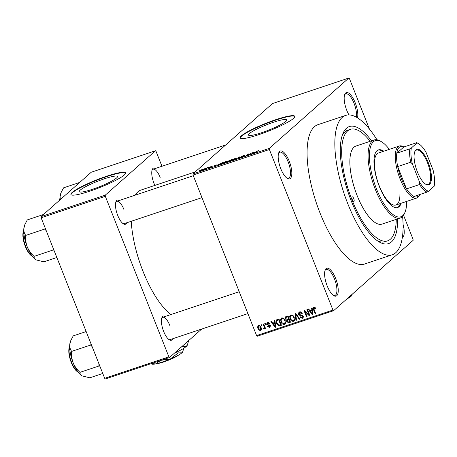 <?xml version="1.0" encoding="UTF-8"?>
<svg xmlns="http://www.w3.org/2000/svg" width="457" height="457" viewBox="0 0 457 457"><rect width="100%" height="100%" fill="white"/><g stroke="black" fill="none" stroke-linecap="round" stroke-linejoin="round"><path stroke-width="0.69" d="M289.23 161.19A14.693 5.255 -108.5 0 1 291.743 174.877A14.693 5.255 -108.5 0 1 287.396 178.441A14.693 5.255 -108.5 0 1 280.769 168.673A14.693 5.255 -108.5 0 1 278.787 152.695A14.693 5.255 -108.5 0 1 289.23 161.19M286.865 178.087A13.716 4.907 71.5 0 0 288.481 178.224A13.716 4.907 71.5 0 0 288.081 161.727A13.716 4.907 71.5 0 0 279.787 152.21A13.716 4.907 71.5 0 0 278.576 153.301M348.965 114.907A14.693 5.255 -108.5 0 1 346.76 110.308A14.693 5.255 -108.5 0 1 344.778 94.331A14.693 5.255 -108.5 0 1 355.22 102.825A14.693 5.255 -108.5 0 1 357.511 117.837M356.271 117.106A13.716 4.907 71.5 0 0 354.072 103.362A13.716 4.907 71.5 0 0 345.778 93.851A13.716 4.907 71.5 0 0 344.567 94.936M403.068 224.358A14.693 5.255 -108.5 0 1 402.32 237.646M402.788 233.795A13.716 4.907 71.5 0 0 402.908 232.242M335.649 278.433A14.693 5.255 -108.5 0 1 338.163 292.12A14.693 5.255 -108.5 0 1 333.816 295.685A14.693 5.255 -108.5 0 1 327.189 285.911A14.693 5.255 -108.5 0 1 325.207 269.938A14.693 5.255 -108.5 0 1 335.649 278.433M333.284 295.331A13.716 4.907 71.5 0 0 334.901 295.468A13.716 4.907 71.5 0 0 334.501 278.97A13.716 4.907 71.5 0 0 326.207 269.453A13.716 4.907 71.5 0 0 324.996 270.544M273.48 122.259A20.536 2.879 -21.6 0 0 248.477 135.044A20.536 2.879 -21.6 0 0 261.655 132.713A20.536 2.879 -21.6 0 0 286.659 119.928A20.536 2.879 -21.6 0 0 273.48 122.259M275.885 119.643A29.391 4.119 -21.6 0 0 240.102 137.945A29.391 4.119 -21.6 0 0 258.965 134.609A29.391 4.119 -21.6 0 0 294.754 116.306A29.391 4.119 -21.6 0 0 275.885 119.643M294.794 116.501A29.391 4.119 -21.6 0 0 276.028 120.002A29.391 4.119 -21.6 0 0 240.199 138.111M126.783 222.77A12.733 4.559 -108.5 0 1 123.464 223.89A12.733 4.559 -108.5 0 1 117.723 215.424A12.733 4.559 -108.5 0 1 116.004 201.577A12.733 4.559 -108.5 0 1 119.323 200.474M122.933 223.524A11.756 4.204 71.5 0 0 124.253 223.616L201.971 197.63M172.7 338.751A12.733 4.559 -108.5 0 1 169.387 339.871A12.733 4.559 -108.5 0 1 163.646 331.405A12.733 4.559 -108.5 0 1 161.927 317.558A12.733 4.559 -108.5 0 1 165.245 316.455M168.85 339.505A11.756 4.204 71.5 0 0 170.17 339.597L247.894 313.611M154.883 185.399A12.733 4.559 -108.5 0 1 153.992 183.348A12.733 4.559 -108.5 0 1 152.272 169.501A12.733 4.559 -108.5 0 1 155.591 168.399M397.63 218.886A61.718 22.085 -108.5 0 1 379.024 241.833A61.718 22.085 -108.5 0 1 351.204 200.8A61.718 22.085 -108.5 0 1 342.864 133.701A61.718 22.085 -108.5 0 1 371.53 140.842M377.448 240.81A58.782 21.033 71.5 0 0 385.005 241.702L387.61 240.833A58.782 21.033 71.5 0 0 396.265 219.343M376.968 139.785A73.474 26.289 71.5 0 0 345.669 115.404A73.474 26.289 71.5 0 0 347.817 203.793A73.474 26.289 71.5 0 0 392.272 254.766A73.474 26.289 71.5 0 0 402.611 216.464M345.669 115.404L317.906 124.687A73.474 26.289 71.5 0 0 320.054 213.076A73.474 26.289 71.5 0 0 364.509 264.049L392.272 254.766M195.202 171.918L141.047 190.026A67.596 24.187 71.5 0 0 135.226 195.156M131.239 221.279A67.596 24.187 71.5 0 0 143.024 271.344A67.596 24.187 71.5 0 0 170.929 314.553M104.299 178.83A20.536 2.879 -21.6 0 0 79.295 191.62A20.536 2.879 -21.6 0 0 92.48 189.289A20.536 2.879 -21.6 0 0 117.483 176.499A20.536 2.879 -21.6 0 0 104.299 178.83M106.704 176.213A29.391 4.119 -21.6 0 0 70.921 194.516A29.391 4.119 -21.6 0 0 89.783 191.18A29.391 4.119 -21.6 0 0 125.572 172.877A29.391 4.119 -21.6 0 0 106.704 176.213M125.612 173.072A29.391 4.119 -21.6 0 0 106.847 176.579A29.391 4.119 -21.6 0 0 71.024 194.688M204.525 168.793L205.359 168.359L204.525 168.793M206.267 168.462L207.564 167.616L206.13 168.89L204.445 169.421L206.358 168.684M208.306 167.525L209.14 167.091L208.306 167.525M209.632 167.348L211.368 166.331L212.254 166.291L210.157 166.971L211.562 166.862L209.906 167.639L209.038 167.702L210.923 167.028L209.477 167.325M211.677 166.497L211.128 166.525M209.614 167.496L210.129 167.559M217.121 164.749L214.527 166.377L214.744 165.217L217.172 164.88M225.729 161.532L227.003 161.275L226.872 161.692L223.702 163.32C222.319 163.715 221.948 163.652 222.593 163.138L225.775 161.647M222.325 163.515L222.593 163.138L222.765 163.572M234.801 158.499L236.075 158.242L235.943 158.659L232.773 160.287C231.391 160.681 231.019 160.618 231.659 160.104L234.847 158.613M231.396 160.487L231.659 160.104L231.836 160.538M257.822 150.799L258.548 150.633L258.399 150.941L256.823 151.341L254.572 152.986L255.909 151.798L257.874 150.93M269.384 149.519L193.037 175.048L192.957 173.9L272.486 103.562L348.834 78.033L269.304 148.371L269.384 149.519L332.942 310.052L333.581 310.703L413.105 240.371L413.031 239.217L403.548 215.264M192.957 173.9L269.304 148.371M254.343 152.301L251.756 153.929L251.967 152.769L254.4 152.432M249.208 154.563L250.784 153.164L251.339 152.981L249.362 154.729L248.774 154.923L248.031 154.3L245.895 155.888L248.459 153.94L249.282 154.752M244.044 155.786L241.724 156.494L243.65 156.357L241.536 157.357L240.462 157.391L243.101 156.534L241.17 156.682L243.461 155.603C244.615 155.237 245.003 155.231 244.626 155.58L244.158 155.746M241.039 157.185L241.056 157.511M241.536 156.82L241.245 156.871M235.298 159.43L239.548 156.922L239.211 158.122L238.64 158.316L239.08 157.208L235.298 159.43M227.969 161.355L231.859 159.493L229.882 161.241L228.169 161.812L227.146 161.881L228.157 161.315L227.883 161.144L228.186 161.395M218.257 165.091L218.08 164.651L222.788 162.526L220.811 164.274L218.429 165.051L218.08 164.651L218.429 165.051M200.332 170.798L200.206 170.484L202.502 169.296C203.525 169.004 203.793 169.05 203.296 169.438L201.017 170.61C200 170.901 199.732 170.861 200.206 170.484L200.006 170.769M203.514 169.141L203.296 169.438M199.315 170.53L200.149 170.095L199.315 170.53M333.581 310.703L257.234 336.232L256.594 335.581L332.942 310.052M348.834 78.033L349.474 78.684L369.393 129.005M260.953 324.933L261.501 324.75L261.861 325.652L261.307 325.835L260.953 324.933M264.74 323.67L265.288 323.482L265.648 324.384L265.094 324.567L264.74 323.67M274.331 320.46L274.914 320.266L275.731 327.138L275.154 327.332L270.887 321.608L271.469 321.42L272.692 323.145L274.6 322.505L274.331 320.46M283.797 318.323L285.197 320.306L284.979 324.002L284.38 324.339C282.706 324.436 281.569 323.59 280.969 321.808L280.621 319.357L281.221 318.203L281.82 317.861L283.797 318.323M292.868 315.29L294.268 317.272L294.045 320.968L293.451 321.305C291.777 321.402 290.641 320.557 290.041 318.775L289.692 316.324L290.292 315.17L290.892 314.827L292.868 315.29M300.695 311.891L299.101 314.142L303.1 316.124L302.802 318.049L302.214 318.375L299.809 317.049L300.329 316.781L301.906 317.644L302.54 316.284L302.111 315.701L299.986 315.564L298.558 314.342L298.889 312.297L299.552 311.931C300.797 311.668 301.689 312.177 302.226 313.456L301.706 313.719L299.792 312.685L299.318 312.948L300.563 311.863M301.906 317.644L303.477 316.404M311.56 308.012L312.137 307.818L312.959 314.69L312.377 314.884L308.115 309.161L308.692 308.966L309.92 310.697L311.828 310.057L311.56 308.012M193.037 175.048L256.594 335.581M314.89 307.247L313.77 308.555L315.741 313.759L315.193 313.948L313.496 309.657C312.902 308.555 313.039 307.715 313.908 307.133L314.953 307.287L315.884 308.698L315.364 308.966L313.976 307.989L315.102 306.99M313.496 307.361L313.908 307.133M306.933 309.56L307.487 309.372L309.983 315.684L309.395 315.884L305.065 311.6L307.07 316.661L306.516 316.844L304.014 310.532L304.608 310.337L308.932 314.61L306.933 309.56M295.153 313.496L295.696 313.313L299.832 319.083L299.261 319.272L295.748 314.13L296.496 320.197L295.919 320.391L295.153 313.496M286.293 316.461L288.007 315.89L290.503 322.202L288.79 322.773L286.642 321.694L286.716 320.174L285.345 318.877L285.562 316.844L286.293 316.461M277.313 319.46L278.936 318.923L281.432 325.235L278.97 325.927L276.491 323.35L276.565 319.871L277.313 319.46M268.419 322.676L267.219 324.293L270.093 325.687L269.367 327.412L267.568 326.527L268.088 326.264L269.087 326.761L269.579 325.967L266.711 324.596L266.957 322.945L267.459 322.665L269.39 323.687L268.87 323.956L267.362 323.505L268.493 322.511M269.858 327.143L270.144 326.726M269.087 326.761L270.573 325.573M264.06 328.257L264.369 327.549L263.158 324.196L263.712 324.013L265.528 328.6L264.98 328.789L264.689 328.052L264.352 329.086L263.729 329.017L263.626 328.309L265.328 327.183M258.593 325.63C259.827 325.55 260.65 326.172 261.073 327.492C261.678 328.754 261.478 329.72 260.473 330.382C259.256 330.474 258.439 329.868 258.016 328.572C257.388 327.286 257.577 326.309 258.593 325.63L258.136 325.887M260.924 330.131L261.233 329.714M41.124 217.783L41.044 216.629L105.247 195.162L105.321 196.316L41.124 217.783L104.682 378.316L168.884 356.848L169.524 357.5L201.668 329.069M169.524 357.5L105.321 378.967L104.682 378.316M105.247 195.162L155.449 150.764L156.083 151.421L161.967 166.268M155.449 150.764L91.246 172.232L41.044 216.629M105.321 196.316L168.884 356.848M123.91 209.477A11.756 4.204 71.5 0 0 116.798 201.32A11.756 4.204 71.5 0 0 115.798 202.188M169.827 325.458A11.756 4.204 71.5 0 0 162.715 317.301A11.756 4.204 71.5 0 0 161.715 318.169M160.173 177.402A11.756 4.204 71.5 0 0 153.061 169.244A11.756 4.204 71.5 0 0 152.061 170.113M370.164 141.299A58.782 21.033 71.5 0 0 350.33 129.342L347.726 130.211A58.782 21.033 71.5 0 0 342.224 135.466M315.827 308.561L315.364 308.966M315.656 313.536L315.193 313.948M314.319 307.687L314.279 307.064M312.925 314.405L312.377 314.884M311.143 310.714L310.886 310.372M312.354 309.595L311.828 310.057M312.411 310.075L310.4 311.371L312.365 314.148L311.937 310.857L310.4 311.371M312.685 312.388L312.148 312.868M312.445 310.406L311.937 310.857M312.845 313.725L312.365 314.148M309.892 315.444L309.395 315.884M305.499 311.217L305.065 311.6M306.978 316.438L306.516 316.844M309.395 314.199L308.932 314.61M302.163 313.313L301.706 313.719M303.157 317.546L302.214 318.375M303.202 317.421L302.323 317.426M302.997 315.884L302.54 316.284M302.551 315.313L302.111 315.701M300.757 314.879L299.986 315.564M299.032 313.919L298.558 314.342M299.529 312.759L299.609 311.914M299.695 318.889L299.261 319.272M296.073 313.845L295.748 314.13M296.462 319.906L295.919 320.391M294.462 320.414L293.451 321.305M294.497 320.334L293.571 320.351M290.509 318.358L290.041 318.775M290.766 315.798L290.818 315.324L289.692 316.324M290.818 315.324L290.972 314.804M291.909 314.787L291.183 315.564C290.161 316.278 289.967 317.295 290.601 318.609L291.4 319.957L293.154 320.568L294.736 319.317M293.154 320.568C294.205 319.837 294.388 318.797 293.714 317.449C293.274 316.124 292.434 315.496 291.183 315.564L292.029 314.822M294.171 317.044L293.714 317.449M290.286 321.654L288.79 322.773M289.915 321.774L289.001 321.865M287.11 321.282L286.642 321.694M287.624 320.094L287.761 319.312M287.642 319.352L286.716 320.174M285.819 318.455L285.345 318.877M286.299 317.238L286.328 316.45M288.081 316.078L286.031 317.472L285.899 318.683L287.533 319.386L288.618 319.026L287.744 316.81L286.031 317.472M289.247 319.032L288.407 319.403M290.121 321.237L289.658 321.648L288.915 319.763L287.293 320.386L288.424 319.386M289.378 319.352L288.915 319.763M288.447 319.363L287.322 320.363L287.15 321.408L288.698 321.968L289.658 321.648M289.087 318.615L288.618 319.026M288.207 316.398L287.744 316.81M287.704 316.204L286.573 317.204M285.391 323.447L284.38 324.339M285.431 323.367L284.5 323.379M281.438 321.391L280.969 321.808M282.957 317.855L280.621 319.357M281.746 318.358L281.9 317.838M282.843 317.821L281.672 318.855M284.083 323.602C285.134 322.871 285.317 321.831 284.642 320.483C284.203 319.157 283.363 318.529 282.118 318.598C281.089 319.312 280.895 320.328 281.529 321.642L282.329 322.99L284.083 323.602L285.671 322.351M285.099 320.077L284.642 320.483M281.215 324.687L280.095 324.927L278.97 325.927M276.959 322.939L276.491 323.35M277.171 320.386L277.296 319.472M279.01 319.112L277.005 320.534L276.656 321.557L277.045 323.173L278.776 325.144L280.592 324.681L278.673 319.843L277.005 320.534M281.055 324.27L280.592 324.681M279.136 319.432L278.673 319.843M278.81 319.175L277.679 320.174M275.697 326.852L275.154 327.332M273.914 323.162L273.663 322.819M275.125 322.042L274.6 322.505M275.183 322.528L273.172 323.819L275.143 326.595L274.708 323.305L273.172 323.819M275.457 324.841L274.92 325.315M275.223 322.853L274.708 323.305M275.617 326.172L275.143 326.595M269.316 323.562L268.87 323.956M270.207 326.481L269.601 326.429M270.036 325.561L269.579 325.967M269.773 325.178L269.247 325.641M267.179 324.179L266.711 324.596M267.722 323.19L267.716 322.602M265.557 324.162L265.094 324.567M265.443 328.377L264.98 328.789M265.151 327.646L264.689 328.052M264.689 328.172L263.729 329.017M264.917 327.063L264.369 327.549M264.563 326.167L264.1 326.578M261.77 325.424L261.307 325.835M261.33 329.451L260.707 329.377M258.479 328.155L258.016 328.572M258.805 326.247L258.862 325.567M259.547 325.664L258.839 326.292L258.548 328.337L260.233 329.726L261.604 328.583M260.233 329.726L260.519 327.68L258.593 326.429L259.725 325.43M260.981 327.275L260.519 327.68M252.27 153.529L251.967 152.769M252.841 153.244L253.926 152.564L252.39 153.078L252.213 153.661L252.892 153.381M248.842 154.9L248.459 153.94M239.308 157.779L239.08 157.208M233.041 160.196L235.601 158.55L235.715 158.847M235.469 159.019L235.395 158.842C235.875 158.453 235.601 158.408 234.572 158.699L232.207 159.921L231.996 160.241L233.001 160.087M229.608 161.332L230.151 160.698L227.735 161.955M227.729 161.669L229.563 161.224M230.471 160.721L231.076 159.881L229.305 160.487L228.449 161.281M229.34 160.973L230.379 160.498M228.437 160.955L229.294 160.858M223.97 163.229L226.529 161.584L226.643 161.875M226.398 162.052L226.324 161.869C226.803 161.487 226.535 161.441 225.501 161.732L223.136 162.955L222.925 163.275L223.93 163.12M220.491 164.257L222.005 162.915L218.629 164.469L218.766 164.811L220.537 164.366M218.817 164.937L218.629 164.469M215.041 165.977L214.744 165.217M215.613 165.697L216.704 165.017L215.167 165.525L214.984 166.108L215.664 165.828M200.772 170.284L202.742 169.627L200.772 170.284L201.274 170.524M202.811 169.798L202.285 169.484M353.741 198.555A2.451 0.874 71.5 0 0 352.261 196.853A2.451 0.874 71.5 0 0 352.33 199.8A2.451 0.874 71.5 0 0 353.815 201.503A2.451 0.874 71.5 0 0 353.741 198.555M383.783 151.21A30.368 10.865 71.5 0 0 378.425 149.902A30.368 10.865 71.5 0 0 379.316 186.433A30.368 10.865 71.5 0 0 397.687 207.507A30.368 10.865 71.5 0 0 401.177 203.239M382.915 151.501A30.368 10.865 71.5 0 0 378.002 150.073M389.313 149.359A40.165 14.373 71.5 0 0 381.515 141.773A40.165 14.373 71.5 0 0 369.627 151.518A40.165 14.373 71.5 0 0 376.494 188.93A40.165 14.373 71.5 0 0 405.045 212.145A40.165 14.373 71.5 0 0 406.713 201.388M405.045 212.145L404.594 213.248A41.147 14.721 -108.5 0 1 400.235 218.018A41.147 14.721 -108.5 0 1 375.346 189.466A41.147 14.721 -108.5 0 1 374.14 139.973A41.147 14.721 -108.5 0 1 380.487 141.162L381.515 141.773M374.14 139.973L355.923 146.063A41.147 14.721 71.5 0 0 357.123 195.562A41.147 14.721 71.5 0 0 382.018 224.107L400.235 218.018M350.33 129.342A58.782 21.033 71.5 0 0 352.05 200.052A58.782 21.033 71.5 0 0 387.61 240.833M399.926 193.842A27.431 9.814 -108.5 0 1 395.888 205.01A27.431 9.814 -108.5 0 1 379.293 185.976A27.431 9.814 -108.5 0 1 378.487 152.981L399.309 146.017A27.431 9.814 -108.5 0 1 403.542 146.811L403.851 146.994M397.247 207.627A30.368 10.865 71.5 0 0 400.309 203.531M43.444 214.51L27.3 219.908L24.929 224.444L23.833 228.563A19.72 7.055 71.5 0 0 27.22 246.791C25.86 243.044 25.381 239.251 25.775 235.406C24.324 233.561 23.678 231.276 23.833 228.563A19.72 7.055 71.5 0 1 24.558 225.358L24.929 224.444M45.226 228.152L44.66 229.088L25.775 235.406M44.66 229.088L46.22 230.659M53.058 247.928L52.961 250.053L34.069 256.366C31.076 253.646 28.791 250.453 27.22 246.791A19.72 7.055 71.5 0 0 36.109 259.902A19.72 7.055 71.5 0 0 36.154 259.93M52.961 250.053L53.943 250.162M56.845 257.497L43.895 261.827L36.114 259.902M36.28 259.999C34.658 259.005 33.921 257.794 34.069 256.366M429.58 184.325A18.714 6.695 -108.5 0 1 425.81 184.302A18.714 6.695 -108.5 0 1 416.413 169.221A18.714 6.695 -108.5 0 1 414.847 151.518A18.714 6.695 -108.5 0 1 415.939 149.873A18.714 6.695 -108.5 0 1 428.146 162.332A18.714 6.695 -108.5 0 1 429.58 184.325M425.496 184.108A18.126 6.484 71.5 0 0 427.986 184.462A18.126 6.484 71.5 0 0 428.843 183.96A18.126 6.484 71.5 0 0 427.941 163.926A18.126 6.484 71.5 0 0 416.493 150.085A18.126 6.484 71.5 0 0 415.636 150.587A18.126 6.484 71.5 0 0 414.716 151.867M409.832 148.828L411.369 147.948A25.472 9.111 71.5 0 0 412.42 164.069L410.706 162.218A26.449 9.466 -108.5 0 1 409.832 148.828L396.819 153.181A26.449 9.466 71.5 0 1 399.235 147.388A26.449 9.466 71.5 0 1 403.799 147.011L396.819 153.181A26.449 9.466 71.5 0 0 397.693 166.571L406.53 188.884A26.449 9.466 71.5 0 0 413.962 196.47A26.449 9.466 71.5 0 0 418.521 196.093A26.449 9.466 71.5 0 0 419.697 194.551M419.749 194.533L419.612 194.865A27.431 9.814 -108.5 0 1 418.006 197.281A27.431 9.814 -108.5 0 1 416.71 198.047A27.431 9.814 -108.5 0 1 399.384 177.093A27.431 9.814 -108.5 0 1 398.013 146.777A27.431 9.814 -108.5 0 1 399.309 146.017M410.706 162.218L397.693 166.571A26.449 9.466 71.5 0 0 406.53 188.884L419.543 184.531L419.56 182.103A25.472 9.111 71.5 0 0 428.512 191.237L434.15 186.25A25.472 9.111 71.5 0 0 433.099 170.13L425.958 152.095A25.472 9.111 71.5 0 0 418.612 143.681A25.472 9.111 71.5 0 0 417.013 142.961L411.369 147.948M428.512 191.237L426.975 192.117A26.449 9.466 -108.5 0 1 419.543 184.531M413.962 196.47L426.975 192.117M417.013 142.961L416.813 142.658A26.449 9.466 -108.5 0 1 417.584 143.07L418.612 143.681M403.799 147.011L416.813 142.658M412.42 164.069L419.56 182.103M79.712 182.434L63.569 187.833L61.198 192.374L60.101 196.487A19.72 7.055 71.5 0 0 60.038 199.835M60.295 199.606L60.101 196.487A19.72 7.055 71.5 0 1 60.827 193.282L61.198 192.374M86.167 331.559L73.217 335.889L70.852 340.425L69.755 344.544A19.72 7.055 71.5 0 0 73.143 362.772C71.783 359.025 71.298 355.232 71.692 351.387C70.241 349.542 69.595 347.257 69.755 344.544A19.72 7.055 71.5 0 1 70.475 341.339L70.852 340.425M91.149 344.132L90.583 345.069L71.692 351.387M90.583 345.069L92.143 346.64M98.975 363.909L98.883 366.028L79.992 372.346C76.999 369.627 74.714 366.434 73.143 362.772A19.72 7.055 71.5 0 0 82.032 375.883A19.72 7.055 71.5 0 0 82.077 375.911M98.883 366.028L99.86 366.143M102.768 373.478L89.818 377.808L82.032 375.883M82.203 375.98C80.581 374.986 79.844 373.775 79.992 372.346M352.324 294.131L351.09 296.256L349.251 296.844M352.039 294.868L351.793 295.428A16.652 2.336 158.4 0 1 351.09 296.256A16.652 2.336 158.4 0 1 346.863 298.958M347.691 298.501L347.663 298.575A12.733 1.788 158.4 0 1 346.143 299.592M183.691 348.331L182.863 351.439L181.909 352.827L178.201 352.901L170.387 358.962L161.127 360.31M178.201 352.901L177.699 351.622M160.516 360.51L155.637 363.898L151.198 363.623M188.712 340.522L187.261 345.298A23.513 3.296 158.4 0 1 186.267 346.469A23.513 3.296 158.4 0 1 174.368 353.21M187.61 344.509L186.267 346.469L181.606 346.806M182.863 351.439L182.611 351.999A16.652 2.336 158.4 0 1 181.909 352.827A16.652 2.336 158.4 0 1 170.387 358.962A16.652 2.336 158.4 0 1 155.637 363.898A16.652 2.336 158.4 0 1 151.953 364.138L150.947 363.709M178.516 355.072L178.481 355.152A12.733 1.788 158.4 0 1 167.85 360.447A12.733 1.788 158.4 0 1 156.825 363.629M313.959 309.246L313.496 309.657M301.797 314.93L301.077 315.57M296.719 314.742L296.364 315.056M289.007 319.112L287.876 320.106M281.015 324.756L279.884 325.75M269.333 324.87L268.516 325.595M239.234 158.036L238.988 157.408M23.741 230.505A14.693 5.255 71.5 0 0 24.958 244.426A14.693 5.255 71.5 0 0 32.356 256.28M32.024 256.069A14.11 5.05 -108.5 0 1 24.638 244.529A14.11 5.05 -108.5 0 1 23.604 230.871M60.004 198.429A14.693 5.255 71.5 0 0 59.524 200.286M59.347 200.446A14.11 5.05 -108.5 0 1 59.867 198.801M69.658 346.486A14.693 5.255 71.5 0 0 70.881 360.407A14.693 5.255 71.5 0 0 78.278 372.261M77.947 372.049A14.11 5.05 -108.5 0 1 70.561 360.51A14.11 5.05 -108.5 0 1 69.521 346.852M32.567 256.548L28.277 252.338L24.604 244.546L22.85 236.103L23.741 230.162M193.305 175.734L116.798 201.32M153.061 169.244L225.672 144.966M162.715 317.301L239.228 291.715M416.71 198.047L395.888 205.01M59.221 200.554L60.01 198.092M78.484 372.529L74.2 368.319L70.521 360.527L68.767 352.084L69.664 346.143"/></g></svg>
